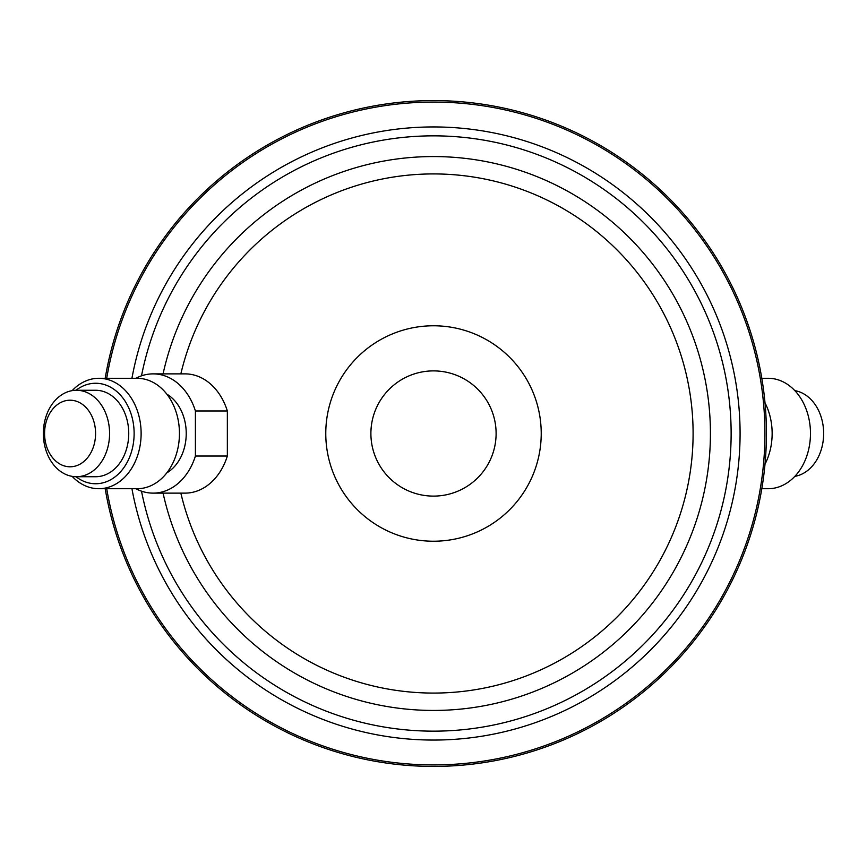 <?xml version="1.0" encoding="UTF-8"?>
<svg xmlns="http://www.w3.org/2000/svg" width="867" height="867" viewBox="0 0 867 867"><rect width="100%" height="100%" fill="white"/><g stroke="black" fill="none" stroke-linecap="round" stroke-linejoin="round"><path stroke-width="1.3" d="M761.8 378.283L768.173 378.283A55.217 42.299 -90 0 1 810.472 433.5A55.217 42.299 -90 0 1 768.173 488.717L761.8 488.717M70.075 466.793A33.293 25.501 -90 0 0 95.576 433.5A33.293 25.501 -90 0 0 70.075 400.207A33.293 25.501 -90 0 0 44.575 433.5A33.293 25.501 -90 0 0 70.075 466.793M76.469 390.269A43.231 33.119 90 0 1 109.578 433.5A43.231 33.119 90 0 1 76.469 476.731L95.63 476.731A43.231 33.119 90 0 0 128.739 433.5A43.231 33.119 90 0 0 95.63 390.269L76.469 390.269A43.231 33.119 90 0 0 43.35 433.5A43.231 33.119 90 0 0 76.469 476.731M135.881 378.283A59.628 45.68 90 0 1 153.123 373.872L185.061 373.872A59.628 45.68 90 0 1 227.349 410.969L195.411 410.969L195.411 456.031L227.349 456.031A59.628 45.68 90 0 1 185.061 493.128L153.123 493.128A59.628 45.68 90 0 1 135.881 488.717M166.822 394.138A43.231 33.119 90 0 1 186.232 433.5A43.231 33.119 90 0 1 166.822 472.862M72.156 390.638A55.217 42.299 90 0 1 98.827 378.283L137.149 378.283A55.217 42.299 90 0 1 179.447 433.5A55.217 42.299 90 0 1 137.149 488.717L98.827 488.717A55.217 42.299 90 0 1 72.156 476.362M98.827 378.283A55.217 42.299 90 0 1 141.126 433.5A55.217 42.299 90 0 1 98.827 488.717M76.003 390.28A50.243 38.495 90 0 1 95.63 383.257A50.243 38.495 90 0 1 134.125 433.5A50.243 38.495 90 0 1 95.63 483.743A50.243 38.495 90 0 1 76.003 476.72M370.892 433.5A62.608 62.608 0 0 0 433.5 496.108A62.608 62.608 0 0 0 496.108 433.5A62.608 62.608 0 0 0 433.5 370.892A62.608 62.608 0 0 0 370.892 433.5M433.5 764.922A331.422 331.422 0 0 1 106.706 488.717A331.422 331.422 0 0 0 433.5 764.922A331.422 331.422 0 0 0 764.922 433.5A331.422 331.422 0 0 0 433.5 102.078A331.422 331.422 0 0 0 106.706 378.283A331.422 331.422 0 0 1 433.5 102.078M433.5 766.417A332.917 332.917 0 0 1 105.2 488.717A332.917 332.917 0 0 0 433.5 766.417A332.917 332.917 0 0 0 766.417 433.5A332.917 332.917 0 0 0 433.5 100.583A332.917 332.917 0 0 0 105.2 378.283A332.917 332.917 0 0 1 433.5 100.583M370.935 431.116L371.206 427.301M195.411 456.031A59.628 45.68 90 0 1 153.123 493.128M153.123 373.872A59.628 45.68 90 0 1 195.411 410.969M227.349 456.031L227.349 410.969M794.844 476.362A43.231 33.119 -90 0 0 823.65 433.5A43.231 33.119 -90 0 0 794.844 390.638M764.987 464.235A55.217 42.299 -90 0 0 764.987 402.765M131.936 378.283A306.582 306.582 0 0 1 740.082 433.5A306.582 306.582 0 0 1 131.936 488.717M163.072 373.872A276.92 276.92 0 0 1 710.42 433.5A276.92 276.92 0 0 1 163.072 493.128M141.505 375.834A297.63 297.63 0 0 1 731.13 433.5A297.63 297.63 0 0 1 141.505 491.166M180.845 373.872A259.601 259.601 0 0 1 693.101 433.5A259.601 259.601 0 0 1 180.845 493.128M433.5 541.225A107.725 107.725 0 0 1 325.775 433.5A107.725 107.725 0 0 1 433.5 325.775A107.725 107.725 0 0 1 541.225 433.5A107.725 107.725 0 0 1 433.5 541.225"/></g></svg>
